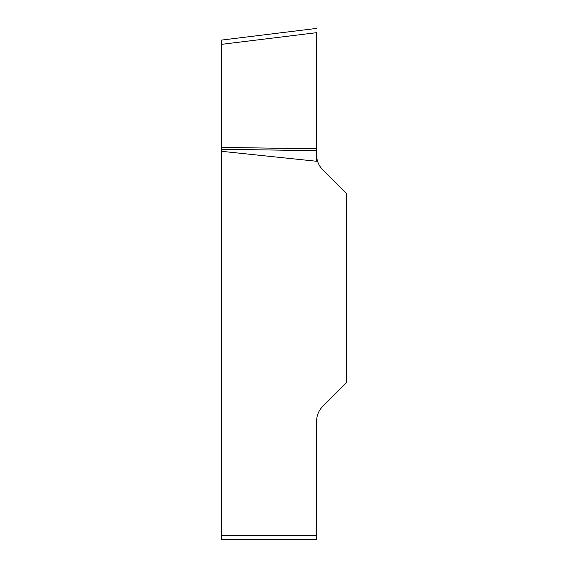 <?xml version="1.0" encoding="UTF-8"?>
<svg xmlns="http://www.w3.org/2000/svg" width="568" height="568" viewBox="0 0 568 568"><rect width="100%" height="100%" fill="white"/><g stroke="black" fill="none" stroke-linecap="round" stroke-linejoin="round"><path stroke-width="0.85" d="M316.653 150.69L221.314 149.249L221.314 44.368L316.653 32.667L316.653 161.276L221.314 151.287L221.314 535.517L316.653 535.517L316.653 539.6L221.314 539.6L221.314 535.517M316.653 155.213A20.405 20.405 0 0 0 322.631 169.64L346.686 193.695L346.686 382.463L322.631 406.525A20.405 20.405 0 0 0 316.653 420.952L316.653 535.517M221.314 149.249L221.314 151.287M221.314 44.368L221.314 40.108L316.653 28.4M316.653 148.823L221.314 147.389"/></g></svg>
